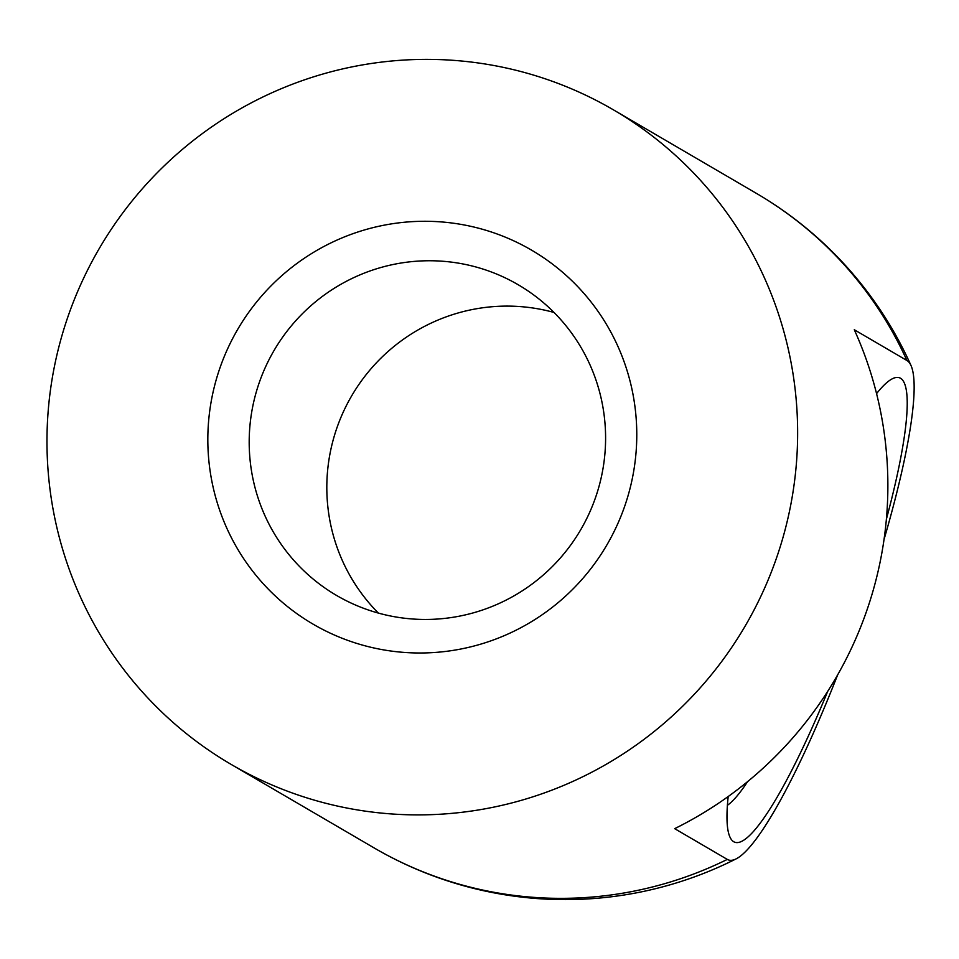 <?xml version="1.0" encoding="UTF-8"?>
<svg xmlns="http://www.w3.org/2000/svg" width="959" height="959" viewBox="0 0 959 959"><rect width="100%" height="100%" fill="white"/><g stroke="black" fill="none" stroke-linecap="round" stroke-linejoin="round"><path stroke-width="1.44" d="M231.131 764.395A379.009 374.07 -59.7 0 0 745.299 625.819A379.009 374.07 -59.7 0 0 613.484 109.877A379.009 374.07 -59.7 0 0 550.634 80.688A379.009 374.07 -59.7 0 0 82.989 279.56A379.009 374.07 -59.7 0 0 231.131 764.395L373.998 847.852A379.009 374.07 -59.7 0 0 727.306 859.408A265.247 41.932 109.5 0 0 736.104 858.88A265.247 41.932 109.5 0 0 837.627 674.92M884.03 539.509A265.247 41.932 109.5 0 0 911.05 365.607A265.247 41.932 109.5 0 0 906.926 360.5L854.289 329.74A379.009 374.07 120.3 0 1 674.668 828.66L727.306 859.408M495.635 233.457A216.578 213.761 -59.7 0 0 211.088 477.067A216.578 213.761 -59.7 0 0 560.188 600.885A216.578 213.761 -59.7 0 0 495.635 233.457M488.323 270.87A179.944 177.607 -59.7 0 0 266.29 365.295A179.944 177.607 -59.7 0 0 336.621 595.479A179.944 177.607 -59.7 0 0 580.746 529.692A179.944 177.607 -59.7 0 0 518.16 284.727A179.944 177.607 -59.7 0 0 488.323 270.87M554.026 312.466A179.944 177.607 -59.7 0 0 351.665 395.863A179.944 177.607 -59.7 0 0 378.397 613.101M876.562 393.61A246.355 38.947 -70.5 0 1 892.529 378.685A246.355 38.947 -70.5 0 1 900.537 378.266A246.355 38.947 -70.5 0 1 886.38 519.239M827.701 691.367A246.355 38.947 -70.5 0 1 729.955 837.063A246.355 38.947 -70.5 0 1 728.181 796.545M747.612 781.621A219.287 34.668 -70.5 0 1 727.39 805.32M906.926 360.5A379.009 374.07 -59.7 0 0 756.363 193.346A379.009 379.009 0 0 1 911.05 365.607M373.998 847.852A379.009 379.009 0 0 0 736.104 858.88M613.484 109.877L756.363 193.346"/></g></svg>
